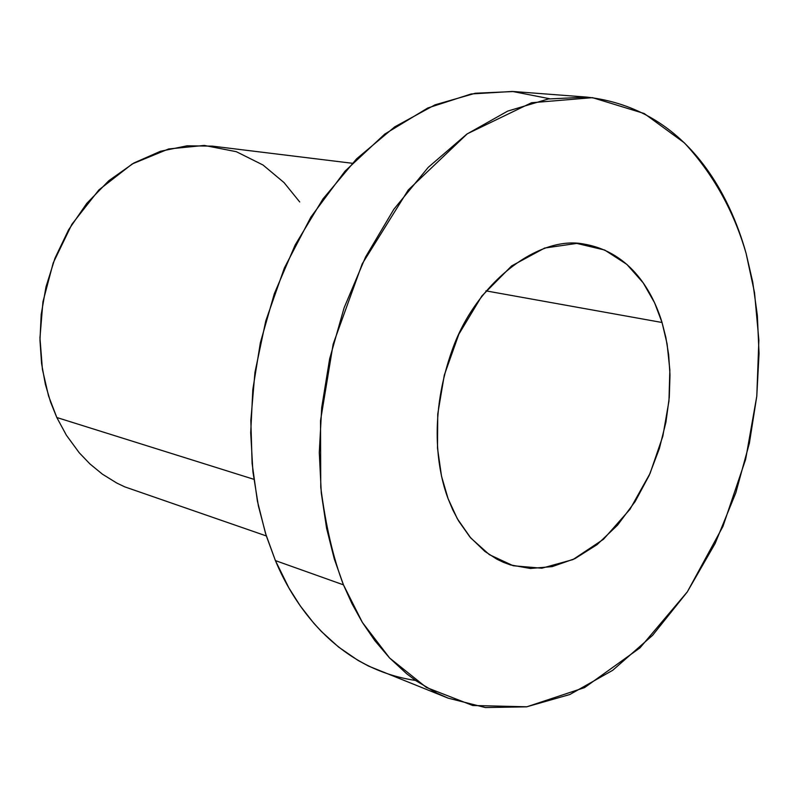 <?xml version="1.0" encoding="UTF-8"?>
<svg xmlns="http://www.w3.org/2000/svg" width="799" height="799" viewBox="0 0 799 799"><rect width="100%" height="100%" fill="white"/><g stroke="black" fill="none" stroke-linecap="round" stroke-linejoin="round"><path stroke-width="1.2" d="M586.776 97.108L513.547 91.525L475.305 93.243L435.036 104.829L394.726 126.861L356.644 158.791L322.926 198.981L295.201 244.903L274.327 293.702L260.384 342.651L252.824 389.532L250.706 432.848L252.913 471.73L258.387 505.887L266.147 535.41L275.405 560.598L343.46 584.858L362.406 622.471L389.642 658.036L426.386 687.46L472.758 705.507L526.881 706.785L584.578 687.599L639.979 647.869L687.36 591.809L722.915 526.491L745.637 459.355L756.793 396.144L758.87 340.164L754.526 292.604L746.076 253.293C735.679 217.348 716.973 177.997 684.383 142.871L644.204 113.518L592.478 97.658L531.515 102.741L467.275 133.803L408.229 190.022L362.207 263.86L333.163 344.099L320.519 420.644L320.759 487.31C325.742 525.882 333.313 558.401 343.46 584.858L334.252 558.831L326.591 528.279L321.278 492.883L319.29 452.534L321.707 407.55L329.657 358.801L344.089 307.875L365.533 257.068L393.877 209.238L428.214 167.371L466.866 134.092L507.665 111.111L548.304 98.986L586.776 97.108C687.809 108.524 730.306 196.544 746.076 253.293L752.728 282.047L757.342 315.355L759.05 353.458L756.783 396.254L749.392 443.165L735.779 492.923L715.135 543.48L687.21 592.039L652.563 635.355L612.693 670.311L569.827 694.521L526.571 706.835L485.373 707.554L448.139 698.146L436.853 693.133L416.079 680.808L406.611 673.687L389.522 657.907L374.821 640.628L362.366 622.411L351.979 603.694L343.46 584.858L275.405 560.598L288.908 587.964L300.304 605.952L313.837 623.29L321.468 631.57L338.506 646.99L357.972 660.383L368.619 666.116L448.139 698.146M662.041 322.496L667.095 343.9L669.852 370.057L668.953 401.078L662.83 436.214L650.056 473.437L630.011 509.253L603.495 539.275L572.963 559.58L541.802 568.219L513.238 565.752L489.318 554.626L470.761 537.997L457.288 518.671L448.099 498.696L441.527 476.254L437.492 448.099L437.742 414.062L444.294 375.15L458.846 334.222L481.847 295.99L511.65 265.907L544.698 248.04L576.778 243.415L604.673 250.027L626.825 264.359L643.205 282.856L654.591 302.811L662.041 322.496C653.252 293.463 631.54 252.454 584.439 244.164C538.706 234.596 475.874 282.996 452.434 349.393C428.793 414.881 436.963 469.233 448.099 498.696L452.743 509.792L458.576 520.908L469.932 537.018L484.793 551.36L496.798 559.15L503.42 562.326L510.451 564.923L530.376 568.479L552.169 566.621L574.821 558.701L597.053 544.648L617.527 525.173L635.145 501.542L649.178 475.415L659.395 448.459L665.947 422.102L669.282 397.363L669.991 374.871L668.673 354.906L665.867 337.488L662.041 322.496L485.922 290.866L662.041 322.496M415.55 680.438C340.963 669.512 296.269 610.826 275.405 560.598L265.508 533.362L257.398 501.093L252.104 463.43L250.836 420.354L254.951 372.394L265.787 320.868L284.354 268.025L310.971 216.948L344.998 171.186L384.768 134.072L427.755 108.005L471.17 93.972L512.449 91.446L549.732 98.756M352.279 163.276L212.454 146.137L187.116 145.798L160.489 151.271L133.892 162.986L108.844 180.674L86.721 203.435L68.584 229.832L54.991 258.177L45.992 286.861L41.188 314.556L39.97 340.324L41.588 363.605L45.343 384.199L50.587 402.117L56.809 417.507L253.832 479.3L56.809 417.507L66.377 435.215L79.251 452.783L89.937 463.939L102.452 474.197L116.854 483.085L124.754 486.861L266.317 535.939M56.809 417.507L48.519 395.845L42.407 369.348L39.95 337.827L42.946 301.792L53.203 262.931L71.89 224.279L98.876 189.932L132.234 163.945L168.619 148.964L204.304 145.428L236.324 151.69L263.021 165.013L284.005 182.552L299.715 201.967"/></g></svg>
